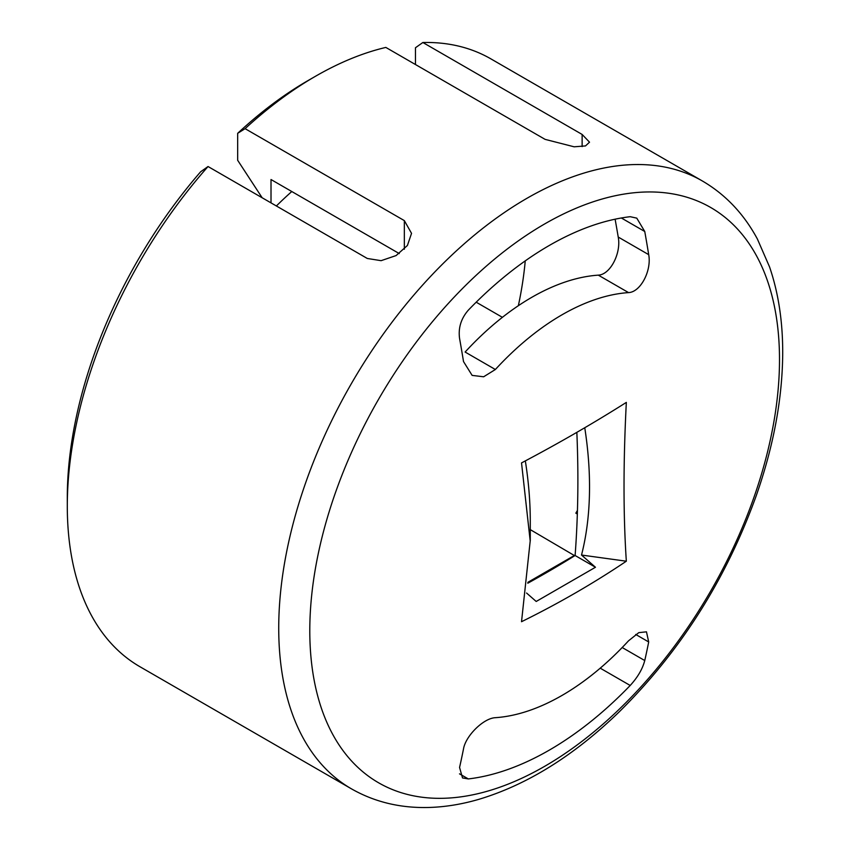 <?xml version="1.0" encoding="UTF-8"?>
<svg xmlns="http://www.w3.org/2000/svg" width="850" height="850" viewBox="0 0 850 850"><rect width="100%" height="100%" fill="white"/><g stroke="black" fill="none" stroke-linecap="round" stroke-linejoin="round"><path stroke-width="1.27" d="M526.564 593.024L536.201 601.471L595.468 567.258L575.11 555.507A1135.866 655.796 -120 0 0 576.842 432.363M595.468 567.258L581.517 555.039A356.182 205.647 -120 0 0 584.758 427.741M530.273 540.983L530.273 521.061A356.182 205.647 -120 0 0 525.332 460.891M527.797 583.217A1132.721 653.969 0 0 0 575.11 555.507M648.699 254.649C651.759 270.651 640.56 292.156 628.554 292.602A233.091 134.576 -60 0 0 495.369 369.506L483.639 376.784L472.132 375.392L463.516 361.569A1171.247 676.218 60 0 0 459.563 338.417C458.161 327.909 461.082 318.484 468.329 310.154A309.039 178.426 -60 0 1 630.201 216.697L636.778 218.142L644.757 231.498A1171.247 676.218 -120 0 1 648.699 254.649L618.226 237.054A1129.066 651.876 -120 0 0 615.283 220.161M618.226 237.054C621.382 253.087 610.332 274.678 598.304 275.145A233.091 134.576 -60 0 0 465.12 352.038L495.369 369.506M521.528 621.711A1161.557 817.169 14.4 0 0 626.333 561.202C623.263 515.036 623.263 462.103 626.333 402.401A1161.557 481.344 -11.2 0 1 521.528 462.91L530.198 540.983L521.528 621.711M648.699 641.963L646.468 631.826L638.786 632.644L628.554 640.794A233.091 134.576 -60 0 1 495.369 717.687C483.48 718.197 465.662 735.888 463.516 748.871A1171.247 676.218 60 0 1 459.563 767.465L462.517 777.941L468.329 778.929A309.039 178.426 -60 0 0 630.201 685.472C637.691 677.28 642.547 668.971 644.757 660.546A1171.247 676.218 -120 0 0 648.699 641.963L635.726 634.461M525.247 260.876A309.039 178.426 -60 0 1 518.351 305.703M399.256 253.576L271.012 179.531L271.012 202.874M351.411 788.821A350.944 202.619 -60 0 1 278.726 628.161A350.944 202.619 -60 0 1 431.917 274.986A350.944 202.619 -60 0 1 702.344 180.965C725.464 194.48 743.803 213.807 757.371 238.977L769.558 266.921C778.494 293.08 782.882 322.129 782.701 354.046C782.308 399.245 773.468 446.526 756.181 495.879C725.985 579.519 680.266 651.578 619.023 712.066C573.814 755.767 527.074 784.858 478.826 799.34C461.444 804.408 444.422 807.128 427.784 807.5C399.734 808.084 374.276 801.858 351.411 788.821L139.984 666.751A350.944 202.619 -60 0 1 67.299 506.101L67.299 497.547A340.467 196.573 -60 0 1 200.643 171.774L208.048 166.526L367.306 258.474L381.098 260.674L396.111 255.563L407.405 245.491L411.538 233.357L404.345 220.617L245.087 128.669A350.944 202.619 -60 0 1 315.456 76.287A350.944 202.619 -60 0 1 385.826 47.419L545.094 139.368L574.143 146.806L585.501 145.924L589.518 142.184L582.133 134.449L422.864 42.5L415.459 47.749L415.459 64.526M67.299 506.101A350.944 202.619 -60 0 1 208.048 166.526M422.864 42.5A350.944 202.619 -60 0 1 490.928 58.894L702.344 180.965M245.087 128.669L237.671 133.322A340.467 196.573 -60 0 1 308.04 80.559L315.456 76.287M237.671 133.322L237.671 160.289L262.151 197.763M276.377 205.976A272.372 157.261 -60 0 1 291.794 191.526M577.447 510.393A298.562 172.38 120 0 1 575.854 513.166L577.331 514.016M574.717 555.741L530.273 529.624M574.717 555.284L527.892 582.314M502.392 317.326L476.191 302.196M626.333 561.202L581.517 555.039M309.793 630.742A332.138 191.76 -60 0 1 662.076 192.493A332.138 191.76 -60 0 1 662.076 662.203A332.138 191.76 -60 0 1 309.793 630.742M630.201 685.472L600.227 668.174M468.329 778.929L459.51 773.84M582.133 134.449L582.133 146.614M404.345 220.617L404.345 249.252M644.757 660.546L622.2 647.53M644.757 231.498L621.35 217.993M628.554 292.602L598.304 275.145"/></g></svg>
